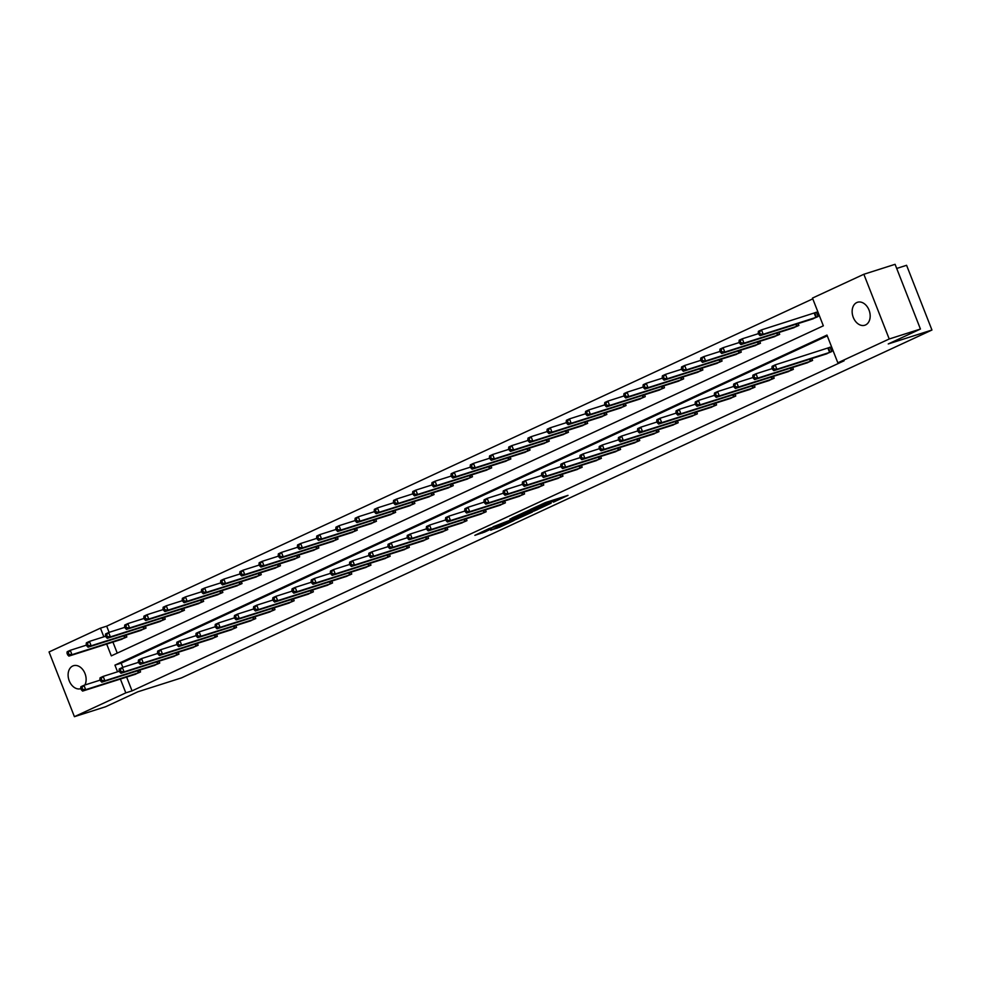 <?xml version="1.0" encoding="UTF-8"?>
<svg xmlns="http://www.w3.org/2000/svg" width="981" height="981" viewBox="0 0 981 981"><rect width="100%" height="100%" fill="white"/><g stroke="black" fill="none" stroke-linecap="round" stroke-linejoin="round"><path stroke-width="1.47" d="M553.492 502.137L568.011 495.356L545.951 502.382L530.329 509.482L553.247 501.291L556.717 500.347L553.492 502.137M544.847 502.775L545.326 503.976L541.733 505.853L545.448 504.332M80.896 688.637A12.054 8.645 72.3 0 1 80.773 688.674A12.054 8.645 72.3 0 1 69.05 680.336A12.054 8.645 72.3 0 1 72.729 666.001A12.054 8.645 72.3 0 1 73.465 665.719A12.054 8.645 72.3 0 1 83.839 671.176A12.054 8.645 72.3 0 1 84.893 684.996M856.769 302.565A12.054 8.645 72.3 0 1 857.492 302.271A12.054 8.645 72.3 0 1 869.227 310.609A12.054 8.645 72.3 0 1 865.549 324.956A12.054 8.645 72.3 0 1 864.813 325.238A12.054 8.645 72.3 0 1 853.09 316.9A12.054 8.645 72.3 0 1 856.769 302.565M490.708 530.12L499.341 527.361L514.093 520.47L489.09 528.563L474.853 535.344L484.761 532.009L491.358 528.894L485.767 530.5L493.602 527.202L509.495 522.26L490.721 530.28M106.671 644.063L111.307 655.872L823.341 325.815L812.476 298.077L863.856 274.263L895.077 264.318L920.436 329.04L888.246 343.951L931.95 330.021L181.51 677.883L137.818 691.813L105.629 706.737L74.409 716.682L49.05 651.96L100.442 628.147L103.839 636.816M920.436 329.04L889.227 338.985L837.835 362.811L826.971 335.085L114.936 665.143L117.548 671.801M126.623 677.049L132.043 690.882L844.077 360.812L837.835 362.811M132.043 690.882L125.801 692.868L74.409 716.682M534.486 510.893L551.15 503.167L529.102 510.194L511.91 518.042L534.486 510.893L534.056 509.801M532.389 512.045L515.699 519.599L493.124 526.748L513.529 518.888L518.078 516.729L509.936 519.023L532.327 511.886M863.856 274.263L889.227 338.985M931.95 330.021L906.591 265.299L896.695 268.451M139.805 630.722L146.046 628.061L145.311 626.185M178.211 612.917L184.44 610.256L183.705 608.379M216.617 595.111L222.846 592.463L222.111 590.587M255.011 577.319L261.253 574.658L260.517 572.781M293.417 559.513L299.646 556.852L298.911 554.976M331.823 541.708L338.053 539.06L337.317 537.183M370.217 523.915L376.459 521.254L375.723 519.378M408.623 506.11L414.853 503.449L414.117 501.573M447.029 488.305L453.259 485.656L452.523 483.78M485.423 470.512L491.665 467.851L490.929 465.975M523.829 452.707L530.059 450.046L529.323 448.17M562.236 434.902L568.465 432.253L567.729 430.377M600.63 417.109L606.859 414.448L606.123 412.572M639.036 399.304L645.265 396.643L644.529 394.767M677.442 381.499L683.671 378.85L682.935 376.974M715.836 363.706L722.065 361.045L721.329 359.169M754.242 345.901L760.471 343.24L759.735 341.363M792.648 328.095L798.877 325.447L798.142 323.571M812.771 298.849L106.684 626.16L109.112 632.353M112.913 642.065L117.242 653.113M811.839 319.193L818.08 316.544L816.364 312.166L814.978 312.804M773.445 336.998L779.674 334.349L778.939 332.461M735.039 354.803L741.268 352.142L740.532 350.266M696.633 372.596L702.874 369.947L702.138 368.071M658.239 390.401L664.468 387.753L663.732 385.864M619.833 408.206L626.062 405.545L625.326 403.669M581.426 425.999L587.668 423.351L586.932 421.474M543.033 443.804L549.262 441.156L548.526 439.267M504.626 461.61L510.856 458.949L510.12 457.072M466.22 479.402L472.462 476.754L471.726 474.878M427.826 497.208L434.056 494.559L433.32 492.67M389.42 515.013L395.65 512.352L394.914 510.476M351.026 532.806L357.256 530.157L356.52 528.281M312.62 550.611L318.85 547.962L318.114 546.074M274.214 568.416L280.443 565.755L279.708 563.879M235.82 586.209L242.049 583.56L241.314 581.684M197.414 604.014L203.643 601.365L202.908 599.477M159.008 621.819L165.237 619.158L164.501 617.282M120.614 639.612L126.843 636.963L126.108 635.087M106.684 626.16L100.442 628.147M120.381 679.048L125.801 692.868M827.265 335.845L121.178 663.156L122.821 667.338M121.178 663.156L114.936 665.143M139.817 670.072L140.553 671.948L134.323 674.597M159.02 661.169L159.756 663.046L153.526 665.707M178.223 652.267L178.959 654.143L172.717 656.804M197.414 643.364L198.15 645.24L191.92 647.901M216.617 634.462L217.353 636.35L211.123 638.999M235.82 625.571L236.556 627.448L230.327 630.096M255.023 616.669L255.759 618.545L249.53 621.194M274.226 607.766L274.962 609.642L268.72 612.303M293.429 598.864L294.165 600.74L287.924 603.401M312.62 589.961L313.356 591.837L307.127 594.498M331.823 581.059L332.559 582.947L326.33 585.596M351.026 572.168L351.762 574.044L345.533 576.693M370.229 563.266L370.965 565.142L364.736 567.791M389.432 554.363L390.168 556.239L383.927 558.9M408.623 545.461L409.359 547.337L403.13 549.998M427.826 536.558L428.562 538.434L422.333 541.095M447.029 527.655L447.765 529.544L441.536 532.192M466.233 518.765L466.968 520.641L460.739 523.29M485.436 509.862L486.171 511.739L479.942 514.387M504.639 500.96L505.374 502.836L499.133 505.497M523.829 492.057L524.565 493.934L518.336 496.594M543.033 483.155L543.768 485.031L537.539 487.692M562.236 474.252L562.971 476.141L556.742 478.789M581.439 465.362L582.174 467.238L575.945 469.887M600.642 456.459L601.378 458.335L595.148 460.984M619.845 447.557L620.581 449.433L614.339 452.094M639.036 438.654L639.771 440.53L633.542 443.191M658.239 429.752L658.974 431.628L652.745 434.289M677.442 420.849L678.178 422.737L671.948 425.386M696.645 411.959L697.381 413.835L691.151 416.484M715.848 403.056L716.584 404.932L710.342 407.581M735.039 394.154L735.775 396.03L729.545 398.691M754.242 385.251L754.978 387.127L748.748 389.788M773.445 376.348L774.181 378.225L767.951 380.886M792.648 367.446L793.384 369.334L787.154 371.983M811.851 358.555L812.587 360.432L806.357 363.08M828.7 347.789L830.073 347.151L831.79 351.529L825.548 354.178M548.134 504.504L528.759 510.549L523.719 512.94L548.134 504.504M515.27 518.508L528.219 513.578L515.246 518.336L515.699 519.599M758.227 332.718L758.902 334.46L760.14 333.896L759.453 332.142L758.227 332.718L758.411 331.308L761.489 329.886L763.193 334.263L760.116 335.686L813.298 318.751M816.413 312.289L761.489 329.886L759.453 332.142M816.695 317.182L763.193 334.263L760.14 333.896M760.116 335.686L758.902 334.46M771.937 367.703L772.611 369.445L773.85 368.881L773.163 367.127L771.937 367.703L772.121 366.293L775.198 364.871L776.903 369.248L830.404 352.167M773.85 368.881L776.903 369.248L773.837 370.671L827.008 353.736M773.163 367.127L775.198 364.871L830.122 347.274M772.611 369.445L773.837 370.671M739.024 341.609L739.711 343.362L740.937 342.786L740.25 341.045L739.024 341.609L739.208 340.211L742.286 338.788L744.003 343.154L740.925 344.589L794.095 327.654M758.571 333.589L742.286 338.788L740.25 341.045M797.492 326.084L744.003 343.154L740.937 342.786M740.925 344.589L739.711 343.362M719.821 350.511L720.508 352.265L721.734 351.689L721.047 349.947L719.821 350.511L720.005 349.113L723.083 347.691L724.8 352.056L721.722 353.491L774.892 336.557M739.367 342.492L723.083 347.691L721.047 349.947M778.301 334.987L724.8 352.056L721.734 351.689M721.722 353.491L720.508 352.265M752.734 376.594L753.42 378.347L754.647 377.771L753.96 376.03L752.734 376.594L752.918 375.196L755.995 373.773L757.712 378.139L811.201 361.069M754.647 377.771L757.712 378.139L754.634 379.573L807.804 362.639M753.96 376.03L755.995 373.773L772.28 368.574M753.42 378.347L754.634 379.573M733.53 385.496L734.217 387.25L735.443 386.673L734.757 384.932L733.53 385.496L733.714 384.098L736.792 382.676L738.509 387.041L792.01 369.972M735.443 386.673L738.509 387.041L735.431 388.476L788.601 371.541M734.757 384.932L736.792 382.676L753.077 377.477M734.217 387.25L735.431 388.476M700.618 359.414L701.305 361.167L702.531 360.591L701.844 358.838L700.618 359.414L700.802 358.016L703.88 356.581L705.597 360.959L702.519 362.381L755.689 345.459M720.164 351.394L703.88 356.581L701.844 358.838M759.098 343.877L705.597 360.959L702.531 360.591M702.519 362.381L701.305 361.167M714.327 394.399L715.014 396.152L716.24 395.576L715.554 393.822L714.327 394.399L714.511 393.001L717.589 391.566L719.306 395.944L772.807 378.862M716.24 395.576L719.306 395.944L716.228 397.366L769.411 380.444M715.554 393.822L717.589 391.566L733.874 386.379M715.014 396.152L716.228 397.366M681.415 368.316L682.102 370.058L683.328 369.494L682.653 367.74L681.415 368.316L681.599 366.919L684.677 365.484L686.393 369.862L683.316 371.284L736.498 354.362M700.961 360.297L684.677 365.484L682.653 367.74M739.895 352.78L686.393 369.862L683.328 369.494M683.316 371.284L682.102 370.058M695.124 403.301L695.811 405.043L697.05 404.479L696.363 402.725L695.124 403.301L695.308 401.903L698.386 400.469L700.103 404.846L753.604 387.765M697.05 404.479L700.103 404.846L697.025 406.269L750.207 389.347M696.363 402.725L698.386 400.469L714.671 395.282M695.811 405.043L697.025 406.269M662.212 377.219L662.898 378.96L664.137 378.396L663.45 376.643L662.212 377.219L662.408 375.809L665.474 374.386L667.19 378.764L664.112 380.187L717.295 363.264M681.758 369.199L665.474 374.386L663.45 376.643M720.692 361.682L667.19 378.764L664.137 378.396M664.112 380.187L662.898 378.96M675.921 412.204L676.608 413.945L677.846 413.381L677.16 411.628L675.921 412.204L676.117 410.794L679.195 409.371L680.9 413.749L734.401 396.667M677.846 413.381L680.9 413.749L677.822 415.171L731.004 398.249M677.16 411.628L679.195 409.371L695.468 404.184M676.608 413.945L677.822 415.171M643.021 386.122L643.695 387.863L644.934 387.299L644.247 385.545L643.021 386.122L643.205 384.711L646.283 383.289L647.987 387.667L644.909 389.089L698.092 372.155M662.567 378.102L646.283 383.289L644.247 385.545M701.489 370.585L647.987 387.667L644.934 387.299M644.909 389.089L643.695 387.863M656.73 421.107L657.417 422.848L658.643 422.284L657.957 420.53L656.73 421.107L656.914 419.696L659.992 418.274L661.697 422.652L715.198 405.57M658.643 422.284L661.697 422.652L658.631 424.074L711.801 407.14M657.957 420.53L659.992 418.274L676.277 413.087M657.417 422.848L658.631 424.074M623.818 395.012L624.505 396.765L625.731 396.189L625.044 394.448L623.818 395.012L624.002 393.614L627.08 392.192L628.796 396.557L625.719 397.992L678.889 381.057M643.364 386.992L627.08 392.192L625.044 394.448M682.285 379.488L628.796 396.557L625.731 396.189M625.719 397.992L624.505 396.765M637.527 429.997L638.214 431.75L639.44 431.174L638.754 429.433L637.527 429.997L637.711 428.599L640.789 427.176L642.506 431.542L696.007 414.473M639.44 431.174L642.506 431.542L639.428 432.977L692.598 416.042M638.754 429.433L640.789 427.176L657.074 421.977M638.214 431.75L639.428 432.977M604.615 403.914L605.302 405.668L606.528 405.092L605.841 403.35L604.615 403.914L604.799 402.517L607.877 401.094L609.593 405.46L606.516 406.894L659.686 389.96M624.161 395.895L607.877 401.094L605.841 403.35M663.095 388.39L609.593 405.46L606.528 405.092M606.516 406.894L605.302 405.668M618.324 438.899L619.011 440.653L620.237 440.077L619.551 438.335L618.324 438.899L618.508 437.501L621.586 436.079L623.303 440.444L676.804 423.375M620.237 440.077L623.303 440.444L620.225 441.879L673.395 424.945M619.551 438.335L621.586 436.079L637.871 430.88M619.011 440.653L620.225 441.879M585.412 412.817L586.098 414.571L587.325 413.994L586.638 412.241L585.412 412.817L585.596 411.419L588.674 409.984L590.39 414.362L587.312 415.785L640.495 398.862M604.958 404.797L588.674 409.984L586.638 412.241M643.892 397.28L590.39 414.362L587.325 413.994M587.312 415.785L586.098 414.571M599.121 447.802L599.808 449.556L601.034 448.979L600.36 447.226L599.121 447.802L599.305 446.404L602.383 444.969L604.1 449.347L657.601 432.265M601.034 448.979L604.1 449.347L601.022 450.77L654.204 433.847M600.36 447.226L602.383 444.969L618.668 439.782M599.808 449.556L601.022 450.77M566.209 421.72L566.895 423.473L568.134 422.897L567.447 421.143L566.209 421.72L566.393 420.322L569.471 418.887L571.187 423.265L568.109 424.687L621.292 407.765M585.755 413.7L569.471 418.887L567.447 421.143M624.689 406.183L571.187 423.265L568.134 422.897M568.109 424.687L566.895 423.473M579.918 456.705L580.605 458.446L581.843 457.882L581.157 456.128L579.918 456.705L580.102 455.307L583.18 453.872L584.897 458.25L638.398 441.168M581.843 457.882L584.897 458.25L581.819 459.672L635.001 442.75M581.157 456.128L583.18 453.872L599.465 448.685M580.605 458.446L581.819 459.672M547.006 430.622L547.692 432.363L548.931 431.799L548.244 430.046L547.006 430.622L547.202 429.212L550.28 427.79L551.984 432.167L548.906 433.59L602.089 416.667M566.552 422.603L550.28 427.79L548.244 430.046M605.485 415.086L551.984 432.167L548.931 431.799M548.906 433.59L547.692 432.363M560.727 465.607L561.402 467.348L562.64 466.784L561.954 465.031L560.727 465.607L560.911 464.197L563.989 462.774L565.694 467.152L619.195 450.071M562.64 466.784L565.694 467.152L562.616 468.575L615.798 451.652M561.954 465.031L563.989 462.774L580.274 457.587M561.402 467.348L562.616 468.575M527.815 439.525L528.501 441.266L529.728 440.702L529.041 438.948L527.815 439.525L527.999 438.115L531.077 436.692L532.781 441.07L529.715 442.492L582.886 425.558M547.361 431.505L531.077 436.692L529.041 438.948M586.282 423.988L532.781 441.07L529.728 440.702M529.715 442.492L528.501 441.266M541.524 474.51L542.211 476.251L543.437 475.687L542.751 473.933L541.524 474.51L541.708 473.1L544.786 471.677L546.503 476.055L599.992 458.973M543.437 475.687L546.503 476.055L543.425 477.477L596.595 460.543M542.751 473.933L544.786 471.677L561.071 466.49M542.211 476.251L543.425 477.477M508.612 448.415L509.298 450.169L510.525 449.592L509.838 447.851L508.612 448.415L508.796 447.017L511.874 445.595L513.59 449.96L510.512 451.395L563.683 434.46M528.158 440.395L511.874 445.595L509.838 447.851M567.092 432.891L513.59 449.96L510.525 449.592M510.512 451.395L509.298 450.169M522.321 483.4L523.008 485.154L524.234 484.577L523.547 482.836L522.321 483.4L522.505 482.002L525.583 480.58L527.3 484.945L580.801 467.876M524.234 484.577L527.3 484.945L524.222 486.38L577.392 469.445M523.547 482.836L525.583 480.58L541.868 475.38M523.008 485.154L524.222 486.38M489.409 457.318L490.095 459.071L491.322 458.495L490.635 456.754L489.409 457.318L489.593 455.92L492.67 454.497L494.387 458.863L491.309 460.297L544.48 443.363M508.955 449.298L492.67 454.497L490.635 456.754M547.889 441.793L494.387 458.863L491.322 458.495M491.309 460.297L490.095 459.071M503.118 492.303L503.805 494.056L505.031 493.48L504.344 491.739L503.118 492.303L503.302 490.905L506.38 489.482L508.097 493.848L561.598 476.778M505.031 493.48L508.097 493.848L505.019 495.282L558.189 478.348M504.344 491.739L506.38 489.482L522.665 484.283M503.805 494.056L505.019 495.282M470.206 466.22L470.892 467.974L472.119 467.397L471.444 465.644L470.206 466.22L470.39 464.822L473.467 463.388L475.184 467.765L472.106 469.188L525.289 452.266M489.752 458.201L473.467 463.388L471.444 465.644M528.685 450.684L475.184 467.765L472.119 467.397M472.106 469.188L470.892 467.974M483.915 501.205L484.602 502.959L485.828 502.382L485.154 500.629L483.915 501.205L484.099 499.807L487.177 498.373L488.894 502.75L542.395 485.669M485.828 502.382L488.894 502.75L485.816 504.173L538.998 487.25M485.154 500.629L487.177 498.373L503.461 493.185M484.602 502.959L485.816 504.173M451.002 475.123L451.689 476.876L452.928 476.3L452.241 474.546L451.002 475.123L451.186 473.725L454.264 472.29L455.981 476.668L452.903 478.09L506.086 461.168M470.549 467.103L454.264 472.29L452.241 474.546M509.482 459.586L455.981 476.668L452.928 476.3M452.903 478.09L451.689 476.876M464.712 510.108L465.399 511.861L466.637 511.285L465.95 509.531L464.712 510.108L464.908 508.71L467.974 507.275L469.691 511.653L523.192 494.571M466.637 511.285L469.691 511.653L466.613 513.075L519.795 496.153M465.95 509.531L467.974 507.275L484.258 502.088M465.399 511.861L466.613 513.075M431.799 484.025L432.486 485.767L433.725 485.203L433.038 483.449L431.799 484.025L431.996 482.615L435.074 481.193L436.778 485.57L433.7 486.993L486.883 470.071M451.358 476.006L435.074 481.193L433.038 483.449M490.279 468.489L436.778 485.57L433.725 485.203M433.7 486.993L432.486 485.767M445.521 519.01L446.196 520.752L447.434 520.188L446.747 518.434L445.521 519.01L445.705 517.6L448.783 516.178L450.487 520.555L503.989 503.474M447.434 520.188L450.487 520.555L447.41 521.978L500.592 505.056M446.747 518.434L448.783 516.178L465.068 510.991M446.196 520.752L447.41 521.978M412.609 492.928L413.295 494.669L414.522 494.105L413.835 492.352L412.609 492.928L412.793 491.518L415.87 490.095L417.587 494.473L414.509 495.895L467.679 478.961M432.155 484.908L415.87 490.095L413.835 492.352M471.076 477.391L417.587 494.473L414.522 494.105M414.509 495.895L413.295 494.669M426.318 527.913L427.005 529.654L428.231 529.09L427.544 527.337L426.318 527.913L426.502 526.503L429.58 525.08L431.297 529.458L484.786 512.376M428.231 529.09L431.297 529.458L428.219 530.88L481.389 513.946M427.544 527.337L429.58 525.08L445.865 519.893M427.005 529.654L428.219 530.88M393.406 501.818L394.092 503.572L395.318 502.995L394.632 501.254L393.406 501.818L393.589 500.42L396.667 498.998L398.384 503.363L395.306 504.798L448.476 487.864M412.952 493.799L396.667 498.998L394.632 501.254M451.885 486.294L398.384 503.363L395.318 502.995M395.306 504.798L394.092 503.572M407.115 536.803L407.802 538.557L409.028 537.98L408.341 536.239L407.115 536.803L407.299 535.405L410.377 533.983L412.094 538.348L465.595 521.279M409.028 537.98L412.094 538.348L409.016 539.783L462.186 522.848M408.341 536.239L410.377 533.983L426.661 528.784M407.802 538.557L409.016 539.783M374.202 510.721L374.889 512.474L376.115 511.898L375.429 510.157L374.202 510.721L374.386 509.323L377.464 507.9L379.181 512.266L376.103 513.701L429.273 496.766M393.749 502.701L377.464 507.9L375.429 510.157M432.682 495.197L379.181 512.266L376.115 511.898M376.103 513.701L374.889 512.474M387.912 545.706L388.599 547.459L389.825 546.883L389.138 545.142L387.912 545.706L388.096 544.308L391.174 542.885L392.89 547.251L446.392 530.181M389.825 546.883L392.89 547.251L389.813 548.686L442.995 531.751M389.138 545.142L391.174 542.885L407.458 537.686M388.599 547.459L389.813 548.686M354.999 519.623L355.686 521.377L356.912 520.801L356.238 519.047L354.999 519.623L355.183 518.226L358.261 516.791L359.978 521.169L356.9 522.591L410.083 505.669M374.546 511.604L358.261 516.791L356.238 519.047M413.479 504.087L359.978 521.169L356.912 520.801M356.9 522.591L355.686 521.377M368.709 554.608L369.396 556.362L370.634 555.786L369.947 554.032L368.709 554.608L368.893 553.21L371.971 551.776L373.687 556.153L427.189 539.072M370.634 555.786L373.687 556.153L370.61 557.576L423.792 540.654M369.947 554.032L371.971 551.776L388.255 546.589M369.396 556.362L370.61 557.576M335.796 528.526L336.483 530.28L337.722 529.703L337.035 527.95L335.796 528.526L335.993 527.128L339.058 525.693L340.775 530.071L337.697 531.494L390.879 514.571M355.343 520.506L339.058 525.693L337.035 527.95M394.276 512.989L340.775 530.071L337.722 529.703M337.697 531.494L336.483 530.28M349.506 563.511L350.192 565.264L351.431 564.688L350.744 562.935L349.506 563.511L349.702 562.113L352.78 560.678L354.484 565.056L407.986 547.974M351.431 564.688L354.484 565.056L351.406 566.478L404.589 549.556M350.744 562.935L352.78 560.678L369.052 555.491M350.192 565.264L351.406 566.478M316.605 537.429L317.28 539.17L318.518 538.606L317.832 536.852L316.605 537.429L316.789 536.018L319.867 534.596L321.572 538.974L318.494 540.396L371.676 523.474M336.152 529.409L319.867 534.596L317.832 536.852M375.073 521.892L321.572 538.974L318.518 538.606M318.494 540.396L317.28 539.17M330.315 572.413L331.002 574.155L332.228 573.591L331.541 571.837L330.315 572.413L330.499 571.003L333.577 569.581L335.281 573.959L388.783 556.877M332.228 573.591L335.281 573.959L332.216 575.381L385.386 558.459M331.541 571.837L333.577 569.581L349.861 564.394M331.002 574.155L332.216 575.381M297.402 546.331L298.089 548.072L299.315 547.508L298.629 545.755L297.402 546.331L297.586 544.921L300.664 543.499L302.381 547.876L299.303 549.299L352.473 532.364M316.949 538.311L300.664 543.499L298.629 545.755M355.87 530.795L302.381 547.876L299.315 547.508M299.303 549.299L298.089 548.072M311.112 581.316L311.799 583.057L313.025 582.493L312.338 580.74L311.112 581.316L311.296 579.906L314.374 578.483L316.09 582.861L369.592 565.779M313.025 582.493L316.09 582.861L313.013 584.284L366.183 567.349M312.338 580.74L314.374 578.483L330.658 573.296M311.799 583.057L313.013 584.284M278.199 555.221L278.886 556.975L280.112 556.399L279.426 554.657L278.199 555.221L278.383 553.824L281.461 552.401L283.178 556.767L280.1 558.201L333.27 541.267M297.746 547.202L281.461 552.401L279.426 554.657M336.679 539.697L283.178 556.767L280.112 556.399M280.1 558.201L278.886 556.975M291.909 590.206L292.596 591.96L293.822 591.384L293.135 589.642L291.909 590.206L292.093 588.808L295.171 587.386L296.887 591.751L350.389 574.682M293.822 591.384L296.887 591.751L293.81 593.186L346.98 576.252M293.135 589.642L295.171 587.386L311.455 582.187M292.596 591.96L293.81 593.186M258.996 564.124L259.683 565.878L260.909 565.301L260.223 563.56L258.996 564.124L259.18 562.726L262.258 561.304L263.975 565.669L260.897 567.104L314.079 550.169M278.543 556.104L262.258 561.304L260.223 563.56M317.476 548.6L263.975 565.669L260.909 565.301M260.897 567.104L259.683 565.878M272.706 599.109L273.392 600.863L274.619 600.286L273.944 598.545L272.706 599.109L272.89 597.711L275.968 596.289L277.684 600.654L331.186 583.585M274.619 600.286L277.684 600.654L274.606 602.089L327.789 585.154M273.944 598.545L275.968 596.289L292.252 591.089M273.392 600.863L274.606 602.089M239.793 573.027L240.48 574.78L241.718 574.204L241.032 572.45L239.793 573.027L239.977 571.629L243.055 570.194L244.772 574.572L241.694 575.994L294.876 559.072M259.34 565.007L243.055 570.194L241.032 572.45M298.273 557.49L244.772 574.572L241.718 574.204M241.694 575.994L240.48 574.78M253.503 608.012L254.189 609.765L255.428 609.189L254.741 607.435L253.503 608.012L253.687 606.614L256.764 605.179L258.481 609.557L311.983 592.475M255.428 609.189L258.481 609.557L255.403 610.979L308.586 594.057M254.741 607.435L256.764 605.179L273.049 599.992M254.189 609.765L255.403 610.979M220.59 581.929L221.277 583.683L222.515 583.106L221.829 581.353L220.59 581.929L220.786 580.531L223.864 579.097L225.569 583.474L222.491 584.897L275.673 567.974M240.137 573.91L223.864 579.097L221.829 581.353M279.07 566.393L225.569 583.474L222.515 583.106M222.491 584.897L221.277 583.683M234.3 616.914L234.986 618.668L236.225 618.091L235.538 616.338L234.3 616.914L234.496 615.516L237.574 614.081L239.278 618.459L292.779 601.378M236.225 618.091L239.278 618.459L236.2 619.882L289.383 602.959M235.538 616.338L237.574 614.081L253.858 608.894M234.986 618.668L236.2 619.882M201.399 590.832L202.074 592.573L203.312 592.009L202.626 590.255L201.399 590.832L201.583 589.422L204.661 587.999L206.366 592.377L203.3 593.799L256.47 576.877M220.946 582.812L204.661 587.999L202.626 590.255M259.867 575.295L206.366 592.377L203.312 592.009M203.3 593.799L202.074 592.573M215.109 625.817L215.795 627.558L217.022 626.994L216.335 625.24L215.109 625.817L215.293 624.407L218.371 622.984L220.087 627.362L273.576 610.28M217.022 626.994L220.087 627.362L217.009 628.784L270.18 611.862M216.335 625.24L218.371 622.984L234.655 617.797M215.795 627.558L217.009 628.784M182.196 599.734L182.883 601.476L184.109 600.912L183.422 599.158L182.196 599.734L182.38 598.324L185.458 596.902L187.175 601.279L184.097 602.702L237.267 585.767M201.743 591.715L185.458 596.902L183.422 599.158M240.664 584.198L187.175 601.279L184.109 600.912M184.097 602.702L182.883 601.476M195.906 634.719L196.592 636.461L197.819 635.896L197.132 634.143L195.906 634.719L196.09 633.309L199.168 631.887L200.884 636.264L254.386 619.183M197.819 635.896L200.884 636.264L197.806 637.687L250.977 620.752M197.132 634.143L199.168 631.887L215.452 626.7M196.592 636.461L197.806 637.687M162.993 608.625L163.68 610.378L164.906 609.802L164.219 608.061L162.993 608.625L163.177 607.227L166.255 605.804L167.972 610.17L164.894 611.604L218.064 594.67M182.54 600.605L166.255 605.804L164.219 608.061M221.473 593.1L167.972 610.17L164.906 609.802M164.894 611.604L163.68 610.378M176.703 643.61L177.389 645.363L178.616 644.787L177.929 643.046L176.703 643.61L176.887 642.212L179.964 640.789L181.681 645.155L235.182 628.085M178.616 644.787L181.681 645.155L178.603 646.589L231.774 629.655M177.929 643.046L179.964 640.789L196.249 635.59M177.389 645.363L178.603 646.589M143.79 617.527L144.477 619.281L145.703 618.704L145.016 616.963L143.79 617.527L143.974 616.129L147.052 614.707L148.769 619.072L145.691 620.507L198.873 603.573M163.337 609.508L147.052 614.707L145.016 616.963M202.27 602.003L148.769 619.072L145.703 618.704M145.691 620.507L144.477 619.281M157.5 652.512L158.186 654.266L159.412 653.689L158.738 651.948L157.5 652.512L157.683 651.114L160.761 649.692L162.478 654.057L215.979 636.988M159.412 653.689L162.478 654.057L159.4 655.492L212.583 638.557M158.738 651.948L160.761 649.692L177.046 644.492M158.186 654.266L159.4 655.492M124.587 626.43L125.274 628.183L126.512 627.607L125.826 625.853L124.587 626.43L124.771 625.032L127.849 623.597L129.566 627.975L126.488 629.397L179.67 612.475M144.133 618.41L127.849 623.597L125.826 625.853M183.067 610.893L129.566 627.975L126.512 627.607M126.488 629.397L125.274 628.183M138.296 661.415L138.983 663.168L140.222 662.592L139.535 660.838L138.296 661.415L138.493 660.017L141.558 658.582L143.275 662.96L196.776 645.878M140.222 662.592L143.275 662.96L140.197 664.382L193.38 647.46M139.535 660.838L141.558 658.582L157.843 653.395M138.983 663.168L140.197 664.382M105.384 635.332L106.071 637.086L107.309 636.51L106.622 634.756L105.384 635.332L105.58 633.934L108.658 632.5L110.363 636.877L107.285 638.3L160.467 621.378M124.93 627.313L108.658 632.5L106.622 634.756M163.864 619.796L110.363 636.877L107.309 636.51M107.285 638.3L106.071 637.086M119.106 670.317L119.78 672.071L121.019 671.495L120.332 669.741L119.106 670.317L119.29 668.919L122.367 667.485L124.072 671.862L177.573 654.781M121.019 671.495L124.072 671.862L120.994 673.285L174.177 656.363M120.332 669.741L122.367 667.485L138.652 662.298M119.78 672.071L120.994 673.285M86.193 644.235L86.88 645.976L88.106 645.412L87.419 643.659L86.193 644.235L86.377 642.825L89.455 641.402L91.159 645.78L88.094 647.202L141.264 630.28M105.74 636.215L89.455 641.402L87.419 643.659M144.661 628.698L91.159 645.78L88.106 645.412M88.094 647.202L86.88 645.976M99.903 679.22L100.589 680.961L101.816 680.397L101.129 678.644L99.903 679.22L100.087 677.81L103.164 676.387L104.881 680.765L158.37 663.683M101.816 680.397L104.881 680.765L101.803 682.187L154.973 665.265M101.129 678.644L103.164 676.387L119.449 671.2M100.589 680.961L101.803 682.187M66.99 653.138L67.677 654.879L68.903 654.315L68.216 652.561L66.99 653.138L67.174 651.727L70.252 650.305L71.969 654.683L68.891 656.105L122.061 639.183M86.536 645.118L70.252 650.305L68.216 652.561M125.47 637.601L71.969 654.683L68.903 654.315M68.891 656.105L67.677 654.879M80.7 688.122L81.386 689.864L82.612 689.3L81.926 687.546L80.7 688.122L80.883 686.712L83.961 685.29L85.678 689.668L139.179 672.586M82.612 689.3L85.678 689.668L82.6 691.09L135.77 674.155M81.926 687.546L83.961 685.29L100.246 680.103M81.386 689.864L82.6 691.09M554.645 499.611L555.074 500.715M552.818 500.2L553.247 501.291M543.327 503.425L543.682 504.344M541.573 504.234L541.843 504.933M536.546 509.004L536.914 509.948M517.76 517.71L518.127 518.655M484.283 530.795L484.761 532.009M481.904 531.898L482.321 532.965M498.973 526.429L499.341 527.361M496.558 527.41L496.913 528.318M814.733 312.902L816.437 317.268M814.169 313.086L815.885 317.464M829.595 352.449L827.878 348.071M830.147 352.253L828.442 347.887M796.437 324.11L797.246 326.17M795.873 324.294L796.682 326.366M777.234 333.013L778.043 335.073M776.67 333.184L777.479 335.269M810.392 361.351L809.583 359.279M810.956 361.155L810.147 359.095M791.201 370.254L790.379 368.169M791.753 370.058L790.944 367.998M758.031 341.915L758.84 343.975M757.467 342.087L758.288 344.159M771.998 379.144L771.176 377.072M772.55 378.96L771.74 376.9M738.828 350.806L739.637 352.878M738.264 350.99L739.085 353.062M752.795 388.047L751.986 385.974M753.347 387.863L752.537 385.791M719.625 359.708L720.434 361.781M719.073 359.892L719.882 361.964M733.592 396.949L732.782 394.877M734.144 396.765L733.334 394.693M700.422 368.611L701.231 370.671M699.87 368.795L700.679 370.867M714.389 405.852L713.579 403.78M714.953 405.656L714.143 403.596M681.231 377.513L682.04 379.573M680.667 377.697L681.476 379.77M695.186 414.755L694.376 412.682M695.75 414.558L694.94 412.498M662.028 386.416L662.837 388.476M661.464 386.588L662.285 388.672M675.995 423.657L675.173 421.572M676.547 423.461L675.737 421.401M642.825 395.318L643.634 397.379M642.261 395.49L643.082 397.563M656.792 432.547L655.97 430.475M657.344 432.363L656.534 430.303M623.622 404.209L624.431 406.281M623.07 404.393L623.879 406.465M637.589 441.45L636.779 439.378M638.14 441.266L637.331 439.194M604.419 413.111L605.228 415.184M603.867 413.295L604.676 415.368M618.386 450.353L617.576 448.28M618.937 450.169L618.128 448.096M585.228 422.014L586.025 424.074M584.664 422.198L585.473 424.27M599.183 459.255L598.373 457.183M599.747 459.059L598.937 456.999M566.025 430.917L566.834 432.977M565.461 431.1L566.27 433.173M579.979 468.158L579.17 466.085M580.544 467.962L579.734 465.901M546.822 439.819L547.631 441.879M546.258 439.991L547.079 442.075M560.789 477.06L559.967 474.976M561.34 476.864L560.531 474.804M527.619 448.722L528.428 450.782M527.055 448.893L527.876 450.966M541.586 485.951L540.764 483.878M542.137 485.767L541.328 483.707M508.416 457.612L509.225 459.684M507.864 457.796L508.673 459.868M522.383 494.853L521.573 492.781M522.934 494.669L522.125 492.597M489.212 466.515L490.022 468.587M488.661 466.698L489.47 468.771M503.179 503.756L502.37 501.683M503.731 503.572L502.922 501.499M470.022 475.417L470.831 477.477M469.458 475.601L470.267 477.673M483.976 512.658L483.167 510.586M484.54 512.462L483.731 510.402M450.819 484.32L451.628 486.38M450.254 484.504L451.064 486.576M464.786 521.561L463.964 519.489M465.337 521.365L464.528 519.305M431.615 493.222L432.425 495.282M431.051 493.394L431.873 495.479M445.582 530.463L444.761 528.379M446.134 530.267L445.325 528.207M412.412 502.125L413.222 504.185M411.848 502.297L412.67 504.369M426.379 539.354L425.57 537.281M426.931 539.17L426.122 537.11M393.209 511.015L394.019 513.088M392.658 511.199L393.467 513.271M407.176 548.256L406.367 546.184M407.728 548.072L406.919 546M374.006 519.918L374.816 521.99M373.454 520.102L374.264 522.174M387.973 557.159L387.164 555.087M388.525 556.975L387.728 554.903M354.815 528.82L355.625 530.88M354.251 529.004L355.061 531.077M368.77 566.062L367.961 563.989M369.334 565.865L368.525 563.805M335.612 537.723L336.422 539.783M335.048 537.907L335.858 539.979M349.579 574.964L348.758 572.892M350.131 574.768L349.322 572.708M316.409 546.625L317.219 548.686M315.845 546.797L316.667 548.882M330.376 583.867L329.555 581.782M330.928 583.67L330.119 581.61M297.206 555.528L298.016 557.588M296.654 555.7L297.464 557.772M311.173 592.757L310.364 590.685M311.725 592.573L310.916 590.513M278.003 564.418L278.812 566.491M277.451 564.602L278.261 566.675M291.97 601.66L291.161 599.587M292.522 601.476L291.713 599.403M258.812 573.321L259.609 575.393M258.248 573.505L259.058 575.577M272.767 610.562L271.958 608.49M273.331 610.378L272.522 608.306M239.609 582.224L240.419 584.284M239.045 582.407L239.855 584.48M253.564 619.465L252.755 617.392M254.128 619.269L253.319 617.208M220.406 591.126L221.216 593.186M219.842 591.31L220.664 593.382M234.373 628.367L233.552 626.295M234.925 628.171L234.116 626.111M201.203 600.029L202.012 602.089M200.639 600.2L201.461 602.285M215.17 637.27L214.349 635.185M215.722 637.074L214.913 635.014M182 608.931L182.809 610.991M181.448 609.103L182.258 611.175M195.967 646.16L195.158 644.088M196.519 645.976L195.709 643.916M162.797 617.822L163.606 619.894M162.245 618.005L163.054 620.078M176.764 655.063L175.955 652.99M177.316 654.879L176.506 652.806M143.606 626.724L144.415 628.796M143.042 626.908L143.851 628.98M157.561 663.965L156.752 661.893M158.125 663.781L157.316 661.709M124.403 635.627L125.212 637.687M123.839 635.811L124.648 637.883M138.37 672.868L137.548 670.796M138.922 672.672L138.113 670.612M556.239 499.108L556.717 500.347"/></g></svg>
